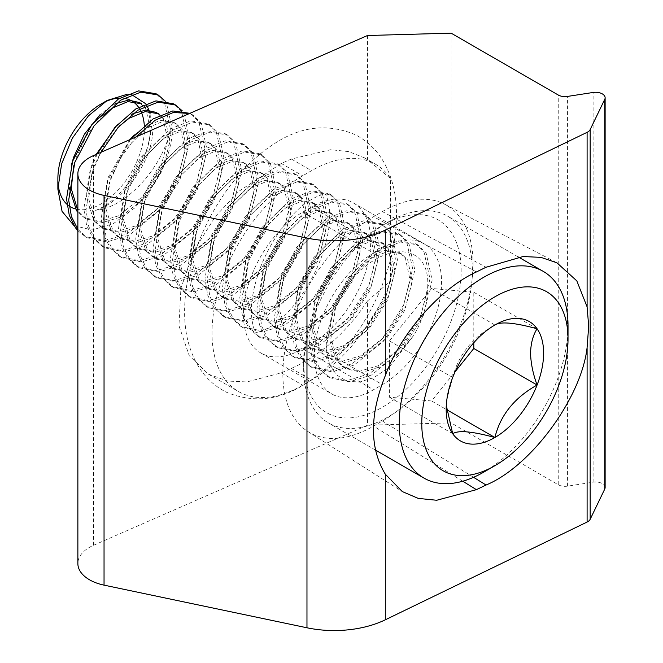 <?xml version="1.0" encoding="UTF-8"?>
<svg xmlns="http://www.w3.org/2000/svg" width="663" height="663" viewBox="0 0 663 663"><rect width="100%" height="100%" fill="white"/><g stroke="black" fill="none" stroke-linecap="round" stroke-linejoin="round"><path stroke-width="0.5" stroke-dasharray="3.31 2.49" d="M367.501 35.512L367.501 159.775L364.26 157.753L348.738 151.603L330.721 149.714L291.355 159.037L281.286 163.446L238.962 191.226L215.45 216.428L194.474 249.702L180.933 288.14L178.944 325.657L189.195 355.583L208.381 374.139L227.5 381.051L246.918 381.929L281.286 372.855L291.355 368.446C321.431 354.697 346.807 332.196 367.501 300.961L367.501 425.232L93.591 545.268A39.772 22.965 0 0 0 77.869 563.558M382.394 247.97A83.687 48.316 -60 0 1 424.237 243.827A83.687 48.316 -60 0 1 437.066 310.881A83.687 48.316 -60 0 1 382.394 384.631L373.534 389.745A83.687 48.316 -60 0 1 331.691 393.888A83.687 48.316 -60 0 1 318.862 326.826A83.687 48.316 -60 0 1 373.534 253.084L382.394 247.97L311.527 207.055A83.687 48.316 -60 0 1 353.371 202.911A83.687 48.316 -60 0 1 366.2 269.965A83.687 48.316 -60 0 1 311.527 343.716L302.668 348.829A83.687 48.316 -60 0 1 260.824 352.973A83.687 48.316 -60 0 1 247.995 285.91A83.687 48.316 -60 0 1 302.668 212.168L311.527 207.055M367.501 300.961L390.623 280.921L390.623 178.521L367.501 159.775M367.501 425.232L451.105 422.87L451.105 33.15M605.128 487.504A9.547 5.511 180 0 0 593.112 482.183L567.453 486.153A9.547 5.511 0 0 1 558.238 484.728L451.105 422.87M382.394 211.596A128.232 74.041 -60 0 1 444.906 204.361A128.232 74.041 -60 0 1 466.595 306.563A128.232 74.041 -60 0 1 382.394 421.005L373.534 426.118A128.232 74.041 -60 0 1 307.856 431.522A128.232 74.041 -60 0 1 290.195 328.268A128.232 74.041 -60 0 1 373.534 216.71L382.394 211.596L486.045 267.255M390.623 280.921A128.232 74.041 -60 0 1 311.527 380.09L302.668 385.203A128.232 74.041 -60 0 1 238.547 391.551A128.232 74.041 -60 0 1 218.898 288.795A128.232 74.041 -60 0 1 302.668 175.794L311.527 170.681A128.232 74.041 -60 0 1 375.648 164.325A128.232 74.041 -60 0 1 390.623 178.521M303.646 361.766A111.367 64.303 -60 0 1 382.394 225.362A111.367 64.303 -60 0 1 461.15 270.836A111.367 64.303 -60 0 1 382.394 407.231A111.367 64.303 -60 0 1 303.646 361.766L303.646 368.263A119.323 68.894 120 0 0 328.359 422.886A119.323 68.894 120 0 0 420.309 390.921A119.323 68.894 120 0 0 472.396 270.836A119.323 68.894 120 0 0 447.682 216.204A119.323 68.894 120 0 0 388.021 222.113A119.323 68.894 120 0 0 303.646 368.263M129.782 139.686L108.318 177.079L103.726 207.386L111.202 230.724L119.05 237.76L135.003 241.224L153.062 235.871L177.013 216.743L194.93 189.046L202.397 160.405L197.814 138.733L191.358 132.501L177.676 130.346L161.714 136.918L140.655 157.711L125.622 187.074L121.039 217.373L128.506 240.71L136.354 247.747L152.316 251.219L170.374 245.857L194.317 226.738L212.235 199.033L219.71 170.399L215.119 148.727L208.663 142.495L194.98 140.341L179.027 146.913L157.96 167.698L142.935 197.068L138.343 227.368L145.819 250.705L153.667 257.741L169.62 261.214L187.679 255.852L211.63 236.732L229.547 209.027L237.014 180.394L232.431 158.722L225.967 152.49L212.293 150.335L196.331 156.907L175.272 177.692L160.239 207.063L155.648 237.362L163.123 260.7L170.971 267.736L186.925 271.208L204.991 265.846L228.934 246.719L246.851 219.022L254.327 190.389L249.736 168.717L243.28 162.485L229.597 160.322L213.643 166.894L192.577 187.687L177.551 217.058L172.96 247.357L180.435 270.695L188.284 277.731L204.237 281.195L222.296 275.841L246.246 256.714L264.156 229.017L271.631 200.375L267.048 178.703L260.584 172.471L246.909 170.316L230.948 176.888L209.889 197.682L194.856 227.044L190.264 257.343L197.74 280.681L205.588 287.717L221.541 291.19L239.6 285.828L263.551 266.708L281.468 239.003L288.944 210.37L284.352 188.698L277.896 182.466L264.214 180.311L248.26 186.883L227.194 207.668L212.16 237.039L207.577 267.338L215.044 290.676L222.901 297.712L238.854 301.184L256.913 295.822L280.855 276.703L298.773 248.998L306.248 220.365L301.657 198.693L295.201 192.461L281.526 190.306L265.565 196.878L244.506 217.663L229.473 247.034L224.881 277.333L232.357 300.671L240.205 307.707L256.158 311.179L274.217 305.817L298.168 286.698L316.085 258.993L323.552 230.359L318.969 208.688L312.513 202.455L298.831 200.292L282.877 206.873L261.81 227.658L246.777 257.029L242.194 287.328L249.661 310.665L257.509 317.701L273.471 321.165L291.529 315.812L315.472 296.684L333.39 268.987L340.865 240.346L336.274 218.674L329.818 212.442L316.135 210.287L300.182 216.859L279.123 237.652L264.089 267.015L259.498 297.314L266.974 320.652L274.822 327.688L290.775 331.16L308.834 325.798L332.785 306.679L350.702 278.974L358.169 250.341L353.586 228.669L347.13 222.436L333.448 220.282L317.486 226.854L296.427 247.639L281.394 277.01L276.811 307.309L284.278 330.646L292.126 337.682L308.088 341.155L326.146 335.793L350.089 316.674L368.006 288.969L375.482 260.335L370.89 238.663L364.435 232.431L350.752 230.276L334.798 236.848L313.732 257.634L298.706 287.004L294.115 317.304L301.59 340.641L309.439 347.677L325.392 351.15L343.451 345.788L367.401 326.668L385.319 298.963L392.786 270.33L388.203 248.658L381.739 242.426L368.064 240.263L352.103 246.843L331.044 267.628L316.011 296.999L311.428 327.298L318.895 350.636L326.743 357.672L342.705 361.136L360.763 355.782L384.706 336.655L402.623 308.958L410.099 280.316L405.507 258.645L399.051 252.412L385.369 250.258L369.415 256.83L348.348 277.623L333.323 306.986L328.732 337.285L336.207 360.622L344.056 367.658L360.009 371.131L378.067 365.777L402.018 346.65L419.928 318.944L427.403 290.311C433.262 236.243 373.791 240.926 342.986 292.706L360.249 267.529L380.231 250.1L400.435 242.036L417.814 244.896L415.651 243.644L398.272 240.785L378.067 248.849L351.382 274.623L332.238 311.113L326.146 348.771A79.552 45.929 -60 0 1 342.986 292.706M119.265 126.152L103.909 145.429L93.168 168.336L88.585 198.643L96.052 221.981L103.9 229.017L119.862 232.481L137.921 227.127L161.863 208L179.781 180.303L187.256 151.661L182.665 129.989L176.209 123.757L162.534 121.602L146.573 128.174L125.514 148.968L110.481 178.33L105.889 208.63L113.365 231.967L121.213 239.003L137.166 242.476L155.225 237.114L179.176 217.994L197.093 190.289L204.56 161.656L199.977 139.984L193.521 133.752L179.839 131.597L163.885 138.169L142.818 158.954L127.785 188.325L123.202 218.624L130.669 241.962L138.517 248.998L154.479 252.47L172.537 247.108L196.48 227.989L214.398 200.284L221.873 171.651L217.282 149.979L210.826 143.747L197.143 141.592L181.19 148.164L160.131 168.949L145.098 198.32L140.506 228.619L147.982 251.957L155.83 258.993L171.783 262.465L189.842 257.103L213.793 237.976L231.71 210.279L239.177 181.645L234.594 159.974L228.138 153.741L214.456 151.578L198.494 158.15L177.435 178.944L162.402 208.306L157.819 238.614L165.286 261.951L173.134 268.987L189.096 272.452L207.154 267.098L231.097 247.97L249.015 220.273L256.49 191.632L251.899 169.96L245.443 163.728L231.76 161.573L215.806 168.145L194.74 188.938L179.714 218.301L175.123 248.6L182.598 271.938L190.447 278.974L206.4 282.446L224.459 277.084L248.41 257.965L266.327 230.26L273.794 201.627L269.211 179.955L262.747 173.723L249.073 171.568L233.111 178.14L212.052 198.925L197.019 228.296L192.427 258.595L199.903 281.932L207.751 288.969L223.704 292.441L241.771 287.079L265.714 267.96L283.631 240.255L291.107 211.621L286.515 189.95L280.059 183.717L266.377 181.563L250.423 188.135L229.357 208.92L214.323 238.29L209.74 268.59L217.215 291.927L225.064 298.963L241.017 302.436L259.076 297.074L283.018 277.946L300.936 250.249L308.411 221.616L303.82 199.944L297.364 193.712L283.689 191.549L267.728 198.121L246.669 218.914L231.636 248.277L227.044 278.584L234.52 301.922L242.368 308.958L258.321 312.422L276.38 307.068L300.331 287.941L318.248 260.244L325.715 231.602L321.132 209.931L314.676 203.698L300.994 201.544L285.04 208.116L263.973 228.909L248.94 258.272L244.357 288.571L251.824 311.908L259.681 318.944L275.634 322.417L293.692 317.055L317.635 297.936L335.553 270.231L343.028 241.597L338.437 219.925L331.981 213.693L318.306 211.538L302.345 218.11L281.286 238.895L266.253 268.266L261.661 298.565L269.137 321.903L276.985 328.939L292.938 332.412L310.997 327.05L334.948 307.93L352.865 280.225L360.332 251.592L355.749 229.92L349.293 223.688L335.611 221.533L319.657 228.105L298.59 248.89L283.557 278.261L278.974 308.56L286.441 331.898L294.289 338.934L310.251 342.406L328.309 337.044L352.252 317.917L370.169 290.22L377.645 261.587L373.054 239.915L366.598 233.683L352.915 231.52L336.961 238.092L315.903 258.885L300.869 288.256L296.278 318.555L303.753 341.893L311.602 348.929L327.555 352.393L345.614 347.039L369.564 327.912L387.482 300.215L394.949 271.573L390.366 249.901L383.91 243.669L370.227 241.514L354.266 248.086L333.207 268.88L318.174 298.242L313.591 328.541L321.058 351.879L328.906 358.915L344.868 362.388L362.926 357.026L386.869 337.906L404.786 310.201L412.262 281.568L407.67 259.896L401.214 253.664L387.532 251.509L371.578 258.081L350.512 278.866L335.486 308.237L330.895 338.536L338.37 361.874L346.219 368.91L362.172 372.382L380.231 367.02L398.082 354.15L413.927 335.18A63.656 36.747 120 0 0 427.403 290.311M73.983 225.627L92.016 230.003L113.34 223.688L134.838 207.851L153.534 185.002A79.552 45.929 120 0 0 170.374 128.937C164.706 162.949 129.02 207.047 95.58 210.42A63.656 36.747 120 0 0 129.277 181.778C142.131 164.88 149.192 147.766 150.476 130.429L145.885 108.757L139.429 102.525M115.569 103.685L109.793 106.942L99.798 114.914M71.521 164.532L69.109 187.38M95.58 210.42C122.746 202.414 152.258 161.25 152.639 131.68L148.048 110.008L141.592 103.776M101.961 116.158L86.596 135.443L75.864 158.349L73.684 165.775M77.869 212.326L84.433 217.771L100.386 221.243L118.445 215.881L142.396 196.762L160.313 169.057L167.78 140.423L163.197 118.752L156.741 112.519L158.905 113.771L165.36 120.003L169.943 141.675L162.476 170.308L144.559 198.005L120.608 217.132L102.55 222.495L86.596 219.022L77.869 210.743M132.873 113.68L127.105 116.937L117.102 124.901M96.168 154.421L91.005 167.093L86.422 197.392L93.889 220.729L101.737 227.765L117.699 231.238L135.758 225.876L159.7 206.748L177.618 179.051L185.093 150.418L180.502 128.746L174.046 122.514L160.363 120.351L144.41 126.923L134.415 134.896M101.141 103.95A61.195 35.33 -60 0 1 104.149 102.334M119.904 98.066A61.195 35.33 -60 0 1 123.848 98.273M130.056 100.055A61.195 35.33 -60 0 1 132.368 101.306M138.584 107.257A61.195 35.33 -60 0 1 139.752 109.08M140.697 110.829A61.195 35.33 -60 0 1 141.434 112.453M144.294 125.373A61.195 35.33 -60 0 1 144.41 128.937A61.195 35.33 -60 0 1 121.942 185.723A61.195 35.33 -60 0 1 77.869 209.475M129.277 181.778C142.404 164.532 149.697 146.921 151.172 128.937L150.103 113.887M149.374 111.293L148.976 110.124M146.813 105.467L145.727 103.76M131.622 94.61L127.279 94.245M153.534 185.002C165.07 166.67 171.402 148.396 172.537 130.188L166.438 102.889L164.946 100.842M170.374 128.937L164.275 101.646L156.037 93.756M135.741 137.075L120.318 158.573L109.395 182.458L103.304 220.116L106.047 236.509L112.279 249.081L121.917 257.774L141.575 261.943L163.885 255.098L193.447 230.989L215.483 196.157L224.459 160.164L218.367 132.873L210.121 124.984L192.742 122.125L172.537 130.18L145.852 155.954L126.708 192.452L120.608 230.111L123.351 246.503L129.592 259.067L139.222 267.761L158.88 271.938L181.19 265.084L210.759 240.976L232.788 206.152L241.771 170.159L235.672 142.86L227.426 134.97L210.047 132.111L189.842 140.175L163.156 165.949L144.012 202.447L137.921 240.105L140.664 256.498L146.896 269.062L156.534 277.756L176.192 281.932L198.494 275.079L228.064 250.97L250.1 216.146L259.076 180.145L252.984 152.855L244.738 144.965L227.359 142.106L207.154 150.169L180.469 175.944L161.324 212.433L155.225 250.1L157.968 266.485L164.209 279.057L173.839 287.75L193.497 291.919L215.806 285.073L245.376 260.965L267.404 226.133L276.38 190.14L270.289 162.849L262.042 154.96L244.664 152.1L224.459 160.164L197.773 185.938L178.629 222.428L172.537 260.087L175.281 276.479L181.513 289.051L191.151 297.745L210.809 301.914L233.111 295.068L262.681 270.96L284.709 236.127L293.692 200.135L287.601 172.844L279.355 164.954L261.976 162.095L241.771 170.159L215.085 195.925L195.933 232.423L189.842 270.081L192.585 286.474L198.825 299.038L208.455 307.731L228.113 311.908L250.423 305.055L279.993 280.955L302.021 246.122L310.997 210.13L304.905 182.831L296.659 174.941L279.28 172.082L259.076 180.145L232.39 205.92L213.246 242.418L207.154 280.076L209.898 296.469L216.13 309.033L225.768 317.726L245.426 321.903L267.728 315.049L297.297 290.941L319.326 256.117L328.309 220.116L322.21 192.825L313.972 184.936L296.585 182.076L276.38 190.14L249.702 215.914L230.55 252.404L224.459 290.071L227.202 306.455L233.434 319.027L243.072 327.721L262.73 331.89L285.04 325.044L314.602 300.936L336.638 266.103L345.614 230.111L339.522 202.82L331.276 194.93L313.897 192.071L293.692 200.135L267.007 225.909L247.863 262.399L241.771 300.057L244.514 316.45L250.747 329.022L260.385 337.716L280.035 341.884L302.345 335.039L331.914 310.93L353.943 276.098L362.926 240.105L356.827 212.815L348.589 204.925L331.202 202.066L310.997 210.13L284.319 235.895L265.167 272.394L259.076 310.052L261.819 326.445L268.051 339.008L277.689 347.702L297.347 351.879L319.657 345.025L349.219 320.925L371.255 286.093L380.231 250.1L374.139 222.801L365.893 214.911L348.514 212.052L328.309 220.116L301.624 245.89L282.479 282.388L276.38 320.047L279.123 336.439L285.363 349.003L294.994 357.697L314.652 361.874L336.961 355.02L366.531 330.912L388.559 296.088L397.543 260.087L391.443 232.796L383.197 224.906L365.819 222.047L345.614 230.111L318.936 255.885L299.784 292.375L293.692 330.041L296.436 346.426L302.668 358.998L312.306 367.692L331.964 371.86L354.266 365.015L383.836 340.906L405.872 306.074L414.847 270.081L408.756 242.791L400.51 234.901L383.131 232.042L362.926 240.105L336.24 265.88L317.096 302.369L310.997 340.028L313.74 356.421L319.98 368.993L329.61 377.686L349.268 381.855L371.578 375.009L401.148 350.901L423.176 316.069L432.152 280.076L426.06 252.785L417.814 244.896M130.561 139.346L107.232 181.206L101.141 218.873L103.884 235.257L110.116 247.829L119.754 256.523L139.412 260.692L161.714 253.846L191.284 229.738L213.32 194.905L222.296 158.913L216.204 131.622L207.958 123.732L190.579 120.873L170.374 128.937L143.689 154.711L124.545 191.201L118.445 228.859L121.188 245.252L127.429 257.824L137.059 266.518L156.717 270.686L179.027 263.841L208.596 239.733L230.625 204.9L239.6 168.908L233.509 141.617L225.263 133.727L207.884 130.868L187.679 138.932L160.993 164.697L141.849 201.196L135.758 238.854L138.501 255.247L144.733 267.811L154.371 276.504L174.029 280.681L196.331 273.827L225.901 249.727L247.937 214.895L256.913 178.902L250.821 151.603L242.575 143.714L225.196 140.854L204.991 148.918L178.306 174.692L159.161 211.19L153.062 248.849L155.805 265.241L162.045 277.805L171.676 286.499L191.334 290.676L213.643 283.822L243.213 259.714L265.241 224.89L274.217 188.889L268.125 161.598L259.879 153.708L242.501 150.849L222.296 158.913L195.61 184.687L176.466 221.177L170.374 258.843L173.118 275.228L179.35 287.8L188.988 296.494L208.646 300.662L230.948 293.817L260.518 269.708L282.546 234.876L291.529 198.883L285.43 171.593L277.192 163.703L259.805 160.844L239.6 168.908L212.922 194.682L193.77 231.172L187.679 268.83L190.422 285.223L196.662 297.795L206.292 306.488L225.95 310.657L248.26 303.811L277.822 279.703L299.858 244.871L308.834 208.878L302.742 181.587L294.496 173.698L277.117 170.839L256.913 178.902L230.227 204.668L211.083 241.166L204.991 278.825L207.734 295.217L213.967 307.781L223.605 316.475L243.255 320.652L265.565 313.798L295.134 289.698L317.163 254.865L326.146 218.873L320.047 191.574L311.809 183.684L294.422 180.825L274.217 188.889L247.539 214.663L228.387 251.161L222.296 288.819L225.039 305.212L231.271 317.776L240.909 326.469L260.567 330.646L282.877 323.793L312.439 299.684L334.475 264.86L343.451 228.859L337.359 201.569L329.113 193.679L311.734 190.82L291.529 198.883L264.844 224.658L245.7 261.147L239.6 298.814L242.343 315.198L248.584 327.771L258.222 336.464L277.872 340.633L300.182 333.787L329.751 309.679L351.78 274.847L360.763 238.854L354.664 211.563L346.426 203.674L329.039 200.814L308.834 208.878L282.156 234.652L263.004 271.142L256.913 308.801L259.656 325.193L265.888 337.765L275.526 346.459L295.184 350.628L317.486 343.782L347.056 319.674L369.092 284.841L378.067 248.849L371.976 221.558L363.73 213.668L346.351 210.809L326.146 218.873L299.461 244.639L280.316 281.137L274.217 318.795L276.96 335.188L283.2 347.752L292.831 356.445L312.488 360.622L334.798 353.769L364.368 329.668L386.396 294.836L395.372 258.843L389.28 231.544L381.034 223.655L363.656 220.796L343.451 228.859L316.765 254.633L297.621 291.132L291.529 328.79L294.273 345.183L300.505 357.747L310.143 366.44L329.801 370.617L352.103 363.763L381.673 339.655L403.709 304.831L412.684 268.83L406.593 241.539L398.347 233.649L380.968 230.79L360.763 238.854L334.077 264.628L314.933 301.118L308.834 338.785L311.577 355.169L317.817 367.741L327.447 376.435L347.105 380.603L369.415 373.758L398.985 349.65L421.013 314.817L429.989 278.825L423.897 251.534L415.651 243.644M100.925 152.333L92.091 172.463L85.991 210.13L88.734 226.514L94.975 239.086L104.613 247.78L124.263 251.948L146.573 245.103L176.143 220.994L198.171 186.162L207.154 150.169L201.055 122.879L192.817 114.989L189.626 113.464M97.279 153.932L89.928 171.22L83.828 208.878L86.571 225.271L92.812 237.835L102.442 246.528L122.1 250.705L144.41 243.851L173.979 219.743L196.008 184.919L204.991 148.918L198.892 121.627L189.916 113.332M77.869 229.365L87.301 237.785L106.958 241.962L129.268 235.108L158.83 211L180.866 176.176L189.842 140.175L183.75 112.884L182.25 110.837M77.869 230.707L85.137 236.534L104.795 240.71L127.105 233.857L156.667 209.757L178.703 174.924L187.679 138.932L181.587 111.633L173.341 103.743M76.966 209.317A61.195 35.33 -60 0 1 75.333 208.92M69.184 206.052A61.195 35.33 -60 0 1 66.955 204.287M58.071 183.585A61.195 35.33 -60 0 1 57.872 178.902M326.146 348.771L329.403 363.614L336.365 374.769L346.691 381.167L359.661 382.07L374.181 377.421L388.982 367.559L413.927 335.18M568.025 326.039A119.323 68.894 -60 0 1 483.65 472.189M473.805 342.73L473.805 292.234L431.613 288.463L494.896 325.003C472.446 337.426 458.382 354.92 452.705 377.479L446.182 401.844L446.298 405.466M431.613 288.463L389.43 340.948L389.43 397.195L431.613 400.966L455.133 371.703M389.43 340.948L452.705 377.479M389.43 397.195L452.705 433.735M431.613 400.966L446.688 409.668M473.805 292.234L537.088 328.765M93.591 545.268L93.591 155.54M311.527 343.716L382.394 384.631M302.668 348.829L373.534 389.745M302.668 212.168L373.534 253.084M558.238 484.728L558.238 95M593.112 482.183L593.112 92.464M567.453 486.153L567.453 96.433M473.556 477.31L382.394 421.005M476.415 271.954L373.534 216.71M462.741 481.214L373.534 426.118M291.355 159.037L311.527 170.681M291.355 368.446L311.527 380.09M281.286 372.855L302.668 385.203M281.286 163.446L302.668 175.794M353.371 202.911L424.237 243.827M260.824 352.973L331.691 393.888M444.906 204.361L556.895 262.78M307.856 431.522L402.317 491.581M364.26 157.753L375.648 164.325M208.381 374.139L238.547 391.551M382.394 225.362L388.021 222.113M518.4 257.037L447.682 216.204M399.051 252.412L401.214 253.664M174.046 122.514L176.209 123.757M191.358 132.501L193.521 133.752M208.663 142.495L210.826 143.747M225.967 152.49L228.138 153.741M243.28 162.485L245.443 163.728M260.584 172.471L262.747 173.723M277.896 182.466L280.059 183.717M295.201 192.461L297.364 193.712M312.513 202.455L314.676 203.698M329.818 212.442L331.981 213.693M347.13 222.436L349.293 223.688M364.435 232.431L366.598 233.683M381.739 242.426L383.91 243.669M84.433 217.771L86.596 219.022M101.737 227.765L103.9 229.017M119.05 237.76L121.213 239.003M136.354 247.747L138.517 248.998M153.667 257.741L155.83 258.993M170.971 267.736L173.134 268.987M188.284 277.731L190.447 278.974M205.588 287.717L207.751 288.969M222.901 297.712L225.064 298.963M240.205 307.707L242.368 308.958M257.509 317.701L259.672 318.944M274.822 327.688L276.985 328.939M292.126 337.682L294.289 338.934M309.439 347.677L311.602 348.929M326.743 357.672L328.906 358.915M400.51 234.901L398.347 233.649M383.206 224.906L381.034 223.655M365.893 214.911L363.73 213.668M348.589 204.925L346.426 203.674M331.276 194.93L329.113 193.679M313.972 184.936L311.809 183.684M296.659 174.941L294.496 173.698M279.355 164.954L277.192 163.703M262.042 154.96L259.879 153.708M244.738 144.965L242.575 143.714M227.426 134.97L225.263 133.727M210.121 124.984L207.958 123.732M192.817 114.989L190.654 113.738M329.61 377.686L327.447 376.435M312.306 367.692L310.143 366.44M294.994 357.697L292.831 356.445M277.689 347.702L275.526 346.459M260.385 337.716L258.214 336.464M243.072 327.721L240.909 326.469M225.768 317.726L223.605 316.475M208.455 307.731L206.292 306.488M191.151 297.745L188.988 296.494M173.839 287.75L171.676 286.499M156.534 277.756L154.371 276.504M139.222 267.761L137.059 266.518M121.917 257.774L119.754 256.523M104.613 247.78L102.442 246.528M87.301 237.785L85.137 236.534M344.056 367.658L346.219 368.91M375.54 450.127L328.359 422.886M446.182 401.844L446.182 409.378M309.041 381.457C344.387 358.169 374.96 312.903 388.559 266.576C394.319 247.142 396.946 228.395 396.433 210.353C395.968 192.187 391.642 175.91 383.429 161.507C376.559 149.805 367.128 140.846 355.144 134.647C327.099 122.895 299.403 126.418 272.07 145.222C232.34 171.286 198.734 225.428 188.275 277.117C185.474 290.667 184.281 303.778 184.679 316.442C185.159 334.682 189.543 351.025 197.856 365.454C204.71 377.023 214.083 385.883 225.967 392.024C254.012 403.775 281.7 400.253 309.041 381.457M309.041 200.881C325.052 191.45 325.873 195.187 325.392 194.458L324.953 194.242C325.011 192.361 335.611 209.657 324.853 246.321C316.201 278.85 291.571 313.74 272.07 325.79C255.653 335.37 255.288 331.409 255.711 332.213L256.15 332.428C256.1 334.309 245.501 317.013 256.25 280.35C264.91 247.821 289.532 212.931 309.041 200.881"/><path stroke-width="0.99" d="M590.169 519.303L604.78 488.979A9.547 5.511 180 0 0 605.128 487.504L605.128 97.784A9.547 5.511 180 0 0 593.112 92.464L567.453 96.433A9.547 5.511 0 0 1 558.238 95L451.105 33.15L367.501 35.512L93.591 155.54A39.772 22.965 0 0 0 77.869 173.839L77.869 563.558A39.772 22.965 0 0 0 89.522 579.793A39.772 22.965 0 0 0 104.041 585.139L306.969 627.778L306.969 238.058A79.552 45.929 0 0 0 385.311 230.086L587.103 132.327A9.547 5.511 0 0 0 590.169 129.575L590.169 519.303A9.547 5.511 180 0 1 587.103 522.046L587.103 347.495L588.694 326.163L587.103 306.87L576.818 280.88L556.895 262.78L540.917 257.36L523.057 256.54L486.045 267.255L476.415 271.954C440.323 288.272 400.568 333.53 385.311 375.672C369.498 415.03 369.498 447.873 385.311 474.211L402.317 491.581L418.212 498.385L436.66 500.267L476.415 489.659L486.045 485.026C531.03 466.462 581.567 397.692 587.103 347.495M77.869 173.839A39.772 22.965 0 0 0 89.522 190.074A39.772 22.965 0 0 0 104.041 195.411L306.969 238.058M385.311 474.211L385.311 619.806L587.103 522.046M385.311 619.806A79.552 45.929 180 0 1 306.969 627.778M605.128 97.784A9.547 5.511 180 0 1 604.78 99.259L590.169 129.575M568.025 339.033A103.42 59.711 120 0 0 494.896 296.809A103.42 59.711 120 0 0 421.767 423.466A103.42 59.711 120 0 0 494.896 465.691A103.42 59.711 120 0 0 568.025 339.033L568.025 326.039A119.323 68.894 -60 0 0 543.312 271.416L518.4 257.037M494.896 465.691L483.65 472.189A119.323 68.894 -60 0 1 423.98 478.098A119.323 68.894 -60 0 1 399.267 423.466A119.323 68.894 -60 0 1 451.354 303.389A119.323 68.894 -60 0 1 543.312 271.416M543.61 353.122A68.894 39.772 120 0 0 537.088 328.765A68.894 39.772 120 0 0 494.896 325.003A68.894 39.772 120 0 0 452.705 377.479A68.894 39.772 120 0 0 446.182 409.378A68.894 39.772 120 0 0 452.705 433.735A68.894 39.772 120 0 0 494.896 437.505A68.894 39.772 120 0 0 537.088 385.021A68.894 39.772 120 0 0 543.61 353.122M446.298 405.466L452.705 433.735C458.141 430.063 472.205 431.323 494.896 437.505C500.325 415.245 514.389 397.75 537.088 385.021C533.002 373.857 530.823 363.225 530.557 353.122C530.823 343.326 533.002 335.213 537.088 328.765C514.637 322.608 500.573 321.356 494.896 325.003M101.961 116.158L111.956 108.193L127.918 101.621L141.592 103.776L139.429 102.525L128.489 100.08L115.569 103.685M99.798 114.914L84.433 134.191L73.701 157.098L71.521 164.532M69.109 187.38L76.585 210.735L77.869 212.326M73.684 165.775L71.272 188.648L77.869 210.743M156.741 112.519L145.794 110.075L132.873 113.68M117.102 124.901L96.168 154.421M158.905 113.771L145.222 111.608L129.268 118.18L119.265 126.152M134.415 134.896L129.782 139.686M57.872 189.137L57.872 178.902A61.195 35.33 -60 0 1 101.141 103.95L107.265 100.42L88.419 115.876L72.375 138.186L61.634 163.877L57.872 189.137L62.065 211.364L73.983 225.627M104.149 102.334A61.195 35.33 -60 0 1 119.904 98.066M123.848 98.273A61.195 35.33 -60 0 1 130.056 100.055M132.368 101.306A61.195 35.33 -60 0 1 138.584 107.257M139.752 109.08A61.195 35.33 -60 0 1 140.697 110.829M141.434 112.453A61.195 35.33 -60 0 1 144.294 125.373M150.103 113.887L149.374 111.293M148.976 110.124L146.813 105.467M145.727 103.76L131.622 94.61M127.279 94.245L107.265 100.42M164.946 100.842L158.2 95L140.813 92.14L120.608 100.204L93.931 125.978L74.778 162.476L68.687 200.135L71.43 216.528L77.869 229.365M158.2 95L156.037 93.756L138.65 90.897L118.445 98.961L91.767 124.727L72.615 161.225L66.524 198.883L69.267 215.276L75.499 227.84L77.869 230.707M189.626 113.464L173.366 112.486L155.225 120.194L135.741 137.075M189.916 113.332L172.778 110.953L153.062 118.942L130.561 139.346M182.25 110.837L175.504 104.994L158.126 102.135L137.921 110.199L118.113 127.445L100.925 152.333M175.504 104.994L173.341 103.743L155.962 100.884L135.758 108.947L114.939 127.346L97.279 153.932M77.869 209.475A61.195 35.33 -60 0 1 76.966 209.317M75.333 208.92A61.195 35.33 -60 0 1 69.184 206.052M66.955 204.287A61.195 35.33 -60 0 1 58.071 183.585M455.133 371.703L473.805 348.481L473.805 342.73M446.688 409.668L494.896 437.505M473.805 348.481L537.088 385.021M587.103 306.87L587.103 132.327M385.311 230.086L385.311 375.672M104.041 585.139L104.041 195.411M604.78 488.979L604.78 99.259M486.045 485.026L473.556 477.31M476.415 489.659L462.741 481.214M423.98 478.098L375.54 450.127"/></g></svg>

